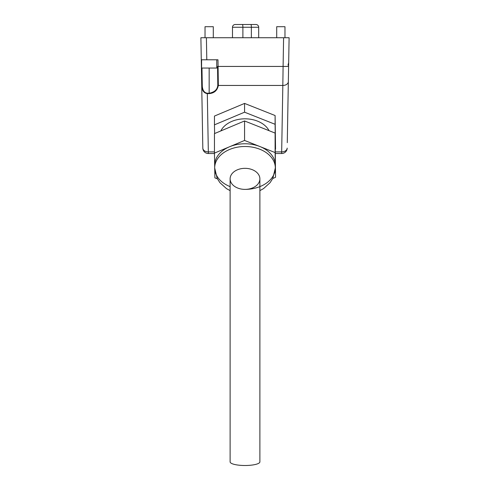 <?xml version="1.0" encoding="UTF-8"?>
<svg xmlns="http://www.w3.org/2000/svg" width="490" height="490" viewBox="0 0 490 490"><rect width="100%" height="100%" fill="white"/><g stroke="black" fill="none" stroke-linecap="round" stroke-linejoin="round"><path stroke-width="0.73" d="M259.884 178.856A14.884 10.529 180 0 0 245 168.333A14.884 10.529 180 0 0 230.116 178.856A14.884 10.529 180 0 0 245 189.385A14.884 10.529 180 0 0 259.884 178.856A14.884 10.529 180 0 0 245 168.333A14.884 10.529 180 0 0 230.116 178.856L230.116 461.88A14.884 3.62 0 0 0 245 465.5A14.884 3.62 0 0 0 259.884 461.88L259.884 178.856M217.793 85.07A0.551 0.386 -173.3 0 0 218.344 85.45C217.309 90.454 214.253 93.174 209.163 93.615L207.313 93.615L208.33 151.9A5.513 3.896 179 0 1 202.817 148.096L201.739 86.179L202.29 86.179C202.67 90.442 204.342 92.794 207.313 93.235L209.163 93.235C214.663 92.163 217.542 89.443 217.793 85.07L217.548 66.438L283.098 66.438L282.828 85.45L218.344 85.45L217.983 59.786L201.28 59.786L200.894 37.73L206.406 37.73L206.792 59.786M259.884 190.641L263.522 188.613L270.082 182.678L272.844 178.354L275.325 167.941L275.325 165.21A30.325 21.444 180 0 0 275.325 164.946A30.325 21.444 180 0 0 259.835 146.51A30.325 21.444 180 0 0 229.516 146.78A30.325 21.444 180 0 0 214.675 165.21L214.675 167.941A30.325 21.444 -0 0 1 259.835 149.242A30.325 21.444 -0 0 1 275.325 167.941A30.325 21.444 -0 0 1 245 189.385M272.777 178.489L275.539 177.325L275.104 152.568L244.565 140.452L214.461 153.101L214.675 165.344M214.755 169.834L214.896 177.858L217.413 178.856M275.386 149.125L275.104 124.301L244.565 112.192L214.461 124.834L214.614 133.543M269.053 130.677A25.639 18.13 180 0 0 244.804 118.819A25.639 18.13 180 0 0 220.812 130.94M275.539 149.064L275.104 115.53L244.565 103.415L214.461 116.063L214.461 124.834M287.275 142.682L289.106 37.73L206.406 37.73M275.466 153.517L281.67 153.517A5.513 5.513 0 0 0 287.183 148.096A5.513 3.896 -179 0 1 281.67 151.9L282.828 85.45A5.513 3.896 -179 0 0 288.341 81.646L288.671 62.64L288.004 65.176M207.313 93.235L207.313 93.615C204.018 93.149 202.156 90.674 201.739 86.179L201.28 59.786M214.467 153.517L208.33 153.517A5.513 5.513 0 0 1 202.817 148.096M218.399 84.096A0.551 0.361 179 0 1 217.848 83.741L217.548 66.438M275.104 124.301L275.104 115.53M244.565 112.192L244.565 103.415M275.539 177.325L275.104 133.078L244.565 120.963L214.461 133.605L214.461 153.101M244.565 140.452L244.565 120.963M275.104 152.568L275.104 133.078M216.745 59.786L216.745 68.055L201.58 68.055L201.58 59.786M205.028 37.73L205.028 26.705L213.297 26.705L213.297 37.73M276.703 37.73L276.703 26.705L284.972 26.705L284.972 37.73M255.615 24.5L255.927 24.5A2.756 2.756 0 0 1 258.689 27.256L232.493 27.256A2.756 2.756 0 0 1 235.249 24.5L255.896 24.5L235.249 24.5A2.756 2.756 0 0 0 232.493 27.256L232.493 37.73M258.689 27.256L258.689 37.73M275.435 151.9L281.67 151.9L281.67 153.517M208.33 153.517L208.33 151.9L214.461 151.9M288.61 66.438L283.098 66.438L283.594 37.73M209.163 93.615L209.163 68.055M201.972 68.055L202.29 86.179M230.116 186.623A30.325 21.444 -0 0 1 214.675 167.941L217.156 178.354L219.918 182.678L226.478 188.613L230.116 190.641M242.421 24.5A2.756 0.478 90 0 1 242.893 27.256L242.893 37.73M250.892 24.5A2.756 0.478 90 0 1 251.364 27.256L251.364 37.73M232.493 27.256A2.756 2.756 0 0 1 235.249 24.5A2.756 2.756 0 0 0 232.493 27.256"/></g></svg>
